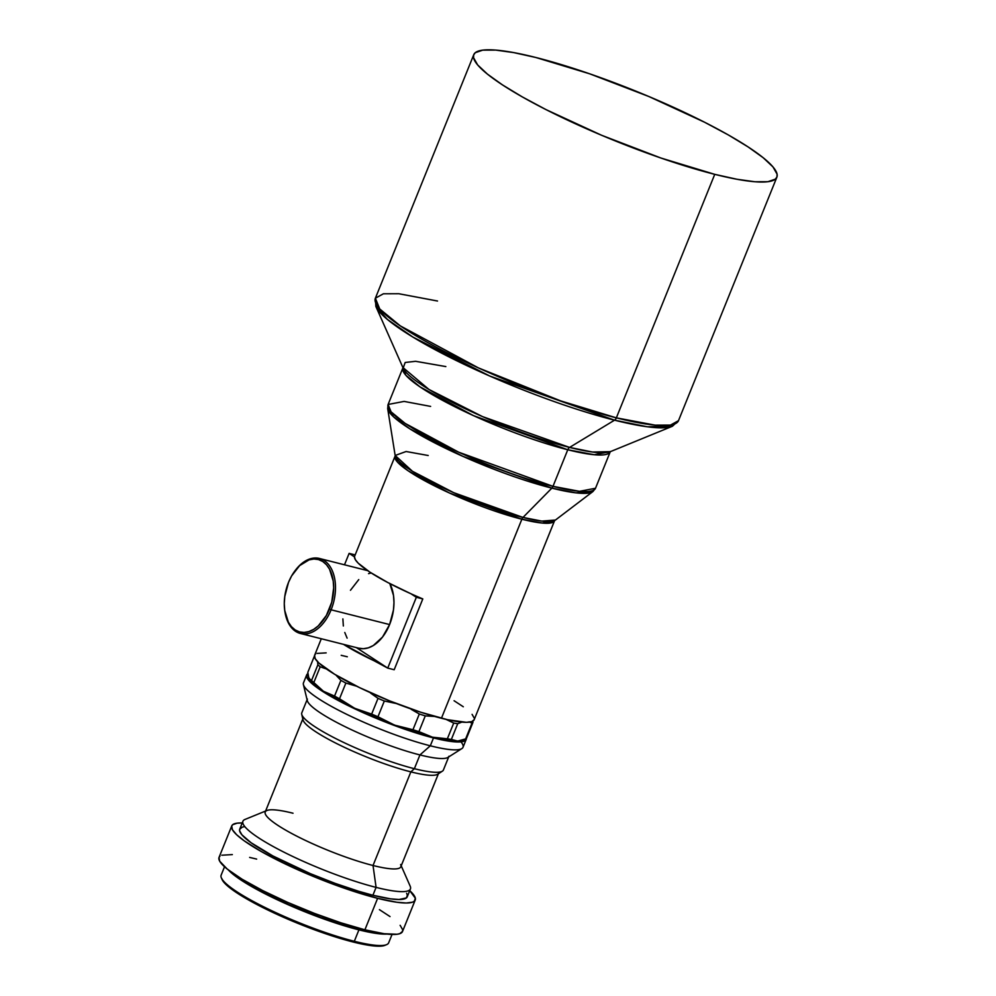 <?xml version="1.0" encoding="UTF-8"?>
<svg xmlns="http://www.w3.org/2000/svg" width="996" height="996" viewBox="0 0 996 996"><rect width="100%" height="100%" fill="white"/><g stroke="black" fill="none" stroke-linecap="round" stroke-linejoin="round"><path stroke-width="1.49" d="M610.361 451.499L595.508 488.264L579.485 491.327L552.992 486.334A111.838 18.426 22 0 0 595.508 488.264L592.956 491.514A111.241 18.326 -158 0 1 551.859 488.127L576.012 492.858L592.956 491.514L554.573 520.696L542.247 523.049L521.867 519.215L441.44 718.265A86.029 14.168 22 0 0 474.146 719.747L554.573 520.696A86.029 14.168 -158 0 1 521.867 519.215L449.321 492.945L408.173 470.822L397.329 461.907L395.151 455.471L412.406 471.245L453.753 492.696L523 517.422A4.308 2.714 -75.8 0 0 521.867 519.215A4.308 2.714 104.2 0 1 523 517.422A86.627 14.268 22 0 0 555.009 520.061L541.812 521.107L523 517.422L551.859 488.127L523 517.422A86.627 14.268 22 0 1 440.269 486.434A86.627 14.268 22 0 1 395.151 455.471L406.107 451.512L428.218 455.508M300.468 633.493L358.958 648.259A38.695 24.464 -75.8 0 0 389.598 624.567L331.108 609.801A38.695 24.464 104.2 0 1 300.468 633.493A38.695 24.464 104.2 0 1 285.043 612.378M552.992 486.334A4.308 2.714 104.2 0 1 551.859 488.127A4.308 2.714 -75.8 0 0 552.992 486.334L567.77 449.756L552.992 486.334L458.683 452.196L405.185 423.425L391.092 411.858L388.104 404.476A111.838 18.426 22 0 0 441.626 444.091A111.838 18.426 22 0 0 552.992 486.334M284.968 611.967L285.105 612.764A38.695 24.464 -75.8 0 0 305.399 633.942A38.695 24.464 -75.8 0 0 331.108 609.801L329.439 609.104A37.4 23.655 104.2 0 1 304.577 632.423A37.4 23.655 104.2 0 1 284.968 611.967A37.4 23.655 104.2 0 1 288.516 582.374L284.781 596.48L284.283 603.626L284.731 610.473L288.379 622.226L291.43 626.671L295.152 629.945L299.41 631.887L304.041 632.448L308.847 631.601L313.665 629.372L318.309 625.849L326.352 615.516L331.743 602.169L333.66 587.839L333.212 581.004L329.576 569.251L326.526 564.794L322.791 561.532L318.533 559.578L313.914 559.017L309.096 559.864L299.634 565.616L291.604 575.949L288.516 582.374A37.4 23.655 104.2 0 1 295.551 570.061A37.4 23.655 104.2 0 1 326.601 564.881A37.4 23.655 104.2 0 1 329.439 609.104L331.108 609.801A38.695 24.464 -75.8 0 0 328.182 564.06A38.695 24.464 -75.8 0 0 296.049 569.413L295.551 570.061M395.151 455.471L387.681 408.584L393.644 416.901L409.842 428.828L462.941 456.367L551.859 488.127A111.241 18.326 -158 0 1 445.623 448.337A111.241 18.326 -158 0 1 387.681 408.584L388.104 404.476L402.894 367.885A111.838 18.426 -158 0 0 456.405 407.513A111.838 18.426 -158 0 0 567.77 449.756L594.263 454.736L610.287 451.686A111.838 18.426 -158 0 1 567.77 449.756L473.461 415.618L419.963 386.846L405.87 375.268L402.969 367.536L428.99 389.473L482.574 416.627L569.588 447.416A4.308 2.714 -75.8 0 0 567.77 449.756A4.308 2.714 104.2 0 1 569.588 447.416A113.108 18.625 22 0 0 609.938 451.661L592.483 452.022L569.588 447.416L614.532 420.175L569.588 447.416A113.108 18.625 22 0 1 464.883 408.547A113.108 18.625 22 0 1 403.156 368.122L405.16 362.482L415.593 361.299L445.835 366.578M776.88 177.164A163.456 26.929 -158 0 1 714.742 174.337L660.946 158.028L601.721 135.319L546.094 109.647L522.34 96.923L502.532 84.934L487.442 74.127L477.657 64.939L473.548 57.706L473.673 54.917L475.266 52.701L482.749 50.136L495.722 50.099L513.662 52.589L535.898 57.507A163.456 26.929 -158 0 1 698.657 119.259A163.456 26.929 -158 0 1 776.88 177.164L678.488 420.673L670.495 425.08L655.082 425.143L616.35 417.847A163.456 26.929 22 0 0 678.488 420.673L672.4 426.263A162.199 26.718 -158 0 1 672.4 426.263A162.199 26.718 -158 0 1 614.532 420.175L647.375 426.786L672.4 426.263L610.287 451.686M616.35 417.847A4.308 2.714 104.2 0 1 614.532 420.175A4.308 2.714 -75.8 0 0 616.35 417.847L714.742 174.337L616.35 417.847L560.736 400.915L478.516 367.947L400.33 325.904L379.737 308.984L375.38 298.202A163.456 26.929 22 0 0 453.591 356.107A163.456 26.929 22 0 0 616.35 417.847M306.668 674.964L303.481 682.833A86.029 14.168 22 0 0 344.653 713.31A86.029 14.168 22 0 0 430.309 745.805L419.939 754.931A76.356 12.575 22 0 0 447.914 757.421L461.845 748.606A86.029 14.168 -158 0 1 430.309 745.805A86.029 14.168 22 0 0 463.016 747.286L466.203 739.418A86.029 14.168 -158 0 1 433.497 737.936L430.309 745.805L433.497 737.936A86.029 14.168 -158 0 1 347.828 705.442A86.029 14.168 -158 0 1 306.668 674.964A86.029 14.168 -158 0 1 307.889 673.607L306.556 676.545L308.71 680.355L321.808 690.875L351.625 707.297L381.817 720.606L419.976 734.164L445.2 740.526L461.459 741.821L465.406 740.464L466.315 737.837M460.949 741.871A86.029 14.168 -158 0 1 461.845 748.606M400.629 864.516A73.131 12.039 -158 0 1 373.027 865.499L410.862 771.875L414.373 768.7L419.939 754.931L414.373 768.7A76.356 12.575 22 0 0 443.394 770.02L448.959 756.25A76.356 12.575 -158 0 1 419.939 754.931A76.356 12.575 -158 0 1 343.906 726.096A76.356 12.575 -158 0 1 307.366 699.043L301.813 712.812A76.356 12.575 22 0 0 338.341 739.866A76.356 12.575 22 0 0 414.373 768.7L410.862 771.875A73.131 12.039 22 0 0 437.705 774.228L442.398 771.153A76.356 12.575 -158 0 1 414.373 768.7A76.356 12.575 -158 0 1 341.939 741.622A76.356 12.575 -158 0 1 301.738 714.331L302.983 719.797A73.131 12.039 22 0 0 341.491 745.942A73.131 12.039 22 0 0 410.862 771.875L373.027 865.499A73.131 12.039 22 0 0 400.828 866.757L438.651 773.133A73.131 12.039 -158 0 1 410.862 771.875A73.131 12.039 -158 0 1 338.042 744.249A73.131 12.039 -158 0 1 303.058 718.353L265.222 811.977A73.131 12.039 22 0 0 300.219 837.885A73.131 12.039 22 0 0 373.027 865.499L376.09 887.386A90.337 14.878 22 0 0 410.178 886.166L401.214 865.823M244.705 826.618L242.24 827.153L239.687 829.257L239.613 830.801L241.891 834.797L251.117 842.765L272.904 855.95L310.453 873.691L335.079 883.365L358.722 891.296L372.902 895.255L376.09 887.386L372.902 895.255A90.337 14.878 22 0 0 407.24 896.811L410.427 888.942A90.337 14.878 -158 0 1 376.09 887.386A90.337 14.878 -158 0 1 286.138 853.261A90.337 14.878 -158 0 1 242.912 821.264L239.737 829.133A90.337 14.878 22 0 0 282.964 861.129A90.337 14.878 22 0 0 372.902 895.255L390.469 898.84L399.06 899.513L406.418 897.906L407.364 895.143L406.629 893.3M415.22 900.035A98.94 16.297 -158 0 0 409.73 890.648L415.344 898.218L414.311 901.231L412.469 902.202L406.256 902.999L396.856 902.252L377.609 898.33L364.897 929.803A98.94 16.297 22 0 0 402.509 931.509L415.22 900.035A98.94 16.297 -158 0 1 377.609 898.33A98.94 16.297 -158 0 1 279.104 860.955A98.94 16.297 -158 0 1 231.757 825.908A98.94 16.297 -158 0 1 242.227 822.97L237.197 823.157L232.666 824.713L231.707 826.045L232.442 829.768L236.662 834.76L244.232 840.836L261.164 851.468L283.462 863.096L318.185 878.397L345.052 888.457L377.609 898.33L364.897 929.803L384.145 933.725L397.068 934.26L399.757 933.675L402.558 931.372L402.633 929.679L400.143 925.309M358.187 928.023L357.738 929.106A88.183 14.529 22 0 0 380.671 933.19L364.001 930.588L357.738 929.106L358.187 928.023M221.747 878.46L223.988 882.406L233.076 890.262L248.315 899.824L268.397 910.294L291.567 920.74L315.844 930.289L346.334 940.187L353.132 942.004L354.315 941.282L353.132 942.004A89.042 14.666 22 0 0 384.904 945.341L386.548 944.669A90.337 14.878 -158 0 1 354.315 941.282L358.921 929.866L376.488 933.451L386.958 934.074A90.337 14.878 -158 0 1 358.921 929.866L354.315 941.282A90.337 14.878 22 0 0 388.652 942.839L392.038 934.447M466.377 738.347A86.029 14.168 -158 0 1 466.203 739.418M308.548 677.317L312.819 683.268L323.426 691.286L352.497 707.297L397.192 726.134L432.314 737.165L418.918 731.624A86.029 14.168 -158 0 1 412.954 729.732L394.64 725.15L377.97 716.747A86.029 14.168 -158 0 1 371.657 714.095L354.763 708.343L339.512 698.781A86.029 14.168 -158 0 1 334.544 696.08L323.401 691.236L313.827 682.546A86.029 14.168 -158 0 1 311.536 680.505L308.897 678.363A83.876 13.82 22 0 0 354.651 708.33A83.876 13.82 22 0 0 432.314 737.165L447.353 738.808L453.715 723.071A86.029 14.168 22 0 0 457.724 723.694A86.029 14.168 -158 0 1 453.715 723.071L446.034 719.373L453.715 723.071L447.353 738.808A86.029 14.168 22 0 0 451.362 739.43L457.699 741.086L465.642 738.883L471.992 723.146L469.029 721.839L471.992 723.146L465.642 738.883A86.029 14.168 22 0 0 466.626 738.061L472.988 722.324A86.029 14.168 -158 0 1 471.992 723.146A86.029 14.168 22 0 0 472.988 722.324L466.626 738.061A86.029 14.168 -158 0 1 465.642 738.883L457.699 741.086L451.362 739.43A86.029 14.168 -158 0 1 447.353 738.808L432.314 737.165A83.876 13.82 22 0 0 462.244 740.314L464.124 739.542M461.87 722.112L457.724 723.694L461.87 722.112M308.162 675.836L307.814 672.387L314.176 656.65A86.029 14.168 -158 0 1 314.437 656.364A86.029 14.168 22 0 0 314.176 656.65L307.814 672.387L308.897 678.363L308.162 675.836M308.872 678.326A83.876 13.82 22 0 0 308.885 678.351L311.536 680.505A86.029 14.168 22 0 0 313.827 682.546L320.189 666.81A86.029 14.168 -158 0 1 317.886 664.78L311.536 680.505L317.886 664.78A86.029 14.168 22 0 0 320.189 666.81L326.427 668.963L320.189 666.81L313.827 682.546L323.401 691.236L334.544 696.08A86.029 14.168 22 0 0 339.512 698.781L345.873 683.057A86.029 14.168 -158 0 1 340.893 680.343L334.544 696.08L340.893 680.343A86.029 14.168 22 0 0 345.873 683.057L356.68 686.219L345.873 683.057L339.512 698.781L354.763 708.343L371.657 714.095A86.029 14.168 22 0 0 377.97 716.747L384.332 701.01A86.029 14.168 -158 0 1 378.019 698.358L371.657 714.095L378.019 698.358A86.029 14.168 22 0 0 384.332 701.01L396.321 703.525L384.332 701.01L377.97 716.747L394.64 725.15L412.954 729.732A86.029 14.168 22 0 0 418.918 731.624L425.28 715.887A86.029 14.168 -158 0 1 419.316 713.995L412.954 729.732L419.316 713.995A86.029 14.168 22 0 0 425.28 715.887L434.654 716.448L425.28 715.887L418.918 731.624L432.351 737.14L443.73 739.692L456.604 741.124L462.256 740.302M451.362 739.43L457.724 723.694L451.362 739.43M411.211 709.339L419.316 713.995L411.211 709.339M370.612 693.116L378.019 698.358L370.612 693.116M336.337 675.537L340.893 680.343L336.337 675.537M317.55 661.319L317.886 664.78L317.55 661.319M224.523 866.769L221.137 875.16A90.337 14.878 22 0 0 264.363 907.157A90.337 14.878 22 0 0 354.315 941.282A90.337 14.878 -158 0 1 270.663 910.22A90.337 14.878 -158 0 1 221.386 877.937L222.096 879.568A89.042 14.666 22 0 0 270.675 911.39A89.042 14.666 22 0 0 353.132 942.004L375.019 946.038L384.917 945.329M227.91 869.408L233.313 874.5L246.821 883.713L280.536 901.28L321.098 917.988L358.921 929.866A90.337 14.878 -158 0 1 228.445 870.031M233.574 873.753L253.955 887.336L288.902 904.654L320.824 917.503L357.738 929.106A88.183 14.529 22 0 1 233.574 873.753M256.657 859.087L249.635 857.419M232.329 854.605L221.797 855.215M219.954 856.174L218.996 857.519L219.718 861.229L227.325 869.147L242.128 879.244L262.832 890.648L287.657 902.376L314.487 913.419L340.993 922.831L364.897 929.803A98.94 16.297 22 0 1 266.38 892.428A98.94 16.297 22 0 1 219.045 857.382L231.757 825.908M390.034 916.581L379.426 909.647M265.608 811.03L245.016 819.434A90.337 14.878 22 0 0 280.125 850.211A90.337 14.878 22 0 0 376.09 887.386L373.027 865.499A73.131 12.039 -158 0 1 295.351 835.407A73.131 12.039 -158 0 1 266.928 810.495A73.131 12.039 -158 0 1 293.023 813.234M430.309 745.805A86.029 14.168 -158 0 1 348.837 715.352A86.029 14.168 -158 0 1 303.406 684.601L307.303 700.611A76.356 12.575 22 0 0 347.616 727.914A76.356 12.575 22 0 0 419.939 754.931L430.309 745.805M347.318 656.775L341.205 655.331M326.165 652.878L317.002 653.401M315.408 654.248L314.562 655.405L315.197 658.642L318.869 662.987L334.681 674.304L359.568 687.626L389.76 700.935L420.661 712.202L447.553 719.71L466.34 722.324L471.755 721.639L474.183 719.635M474.258 718.166L472.092 714.356M463.302 706.762L454.076 700.736M535.898 57.507L589.694 73.816L648.906 96.537L704.533 122.209L728.3 134.921L748.096 146.922L763.185 157.717L772.971 166.917L777.079 174.151L776.955 176.939L775.361 179.143L767.879 181.708L754.918 181.758L736.978 179.268L714.742 174.337A163.456 26.929 -158 0 1 551.971 112.598A163.456 26.929 -158 0 1 473.76 54.693A163.456 26.929 -158 0 1 535.898 57.507M403.156 368.122L375.865 306.457L387.432 319.467L412.904 337.084L489.758 376.027L614.532 420.175A162.199 26.718 -158 0 1 464.373 364.436A162.199 26.718 -158 0 1 375.865 306.457A162.199 26.718 -158 0 1 375.853 306.432L375.38 298.202L383.373 293.795L398.786 293.733L437.518 301.016M388.104 404.476L404.127 401.413L430.621 406.405M295.8 569.737A38.695 24.464 104.2 0 1 319.417 558.47A38.695 24.464 104.2 0 1 331.108 609.801L389.598 624.567A38.695 24.464 -75.8 0 0 389.884 583.619M416.34 597.289L410.975 593.778A86.029 14.168 22 0 0 422.802 598.92L394.192 669.735L387.73 668.104L416.34 597.289L422.802 598.92L416.34 597.289L410.975 593.778A86.029 14.168 22 0 0 422.802 598.92L394.192 669.735L387.73 668.104L416.34 597.289M354.489 556.889L349.123 553.378L344.504 564.794L349.123 553.378L355.174 554.909L349.123 553.378L354.489 556.889L355.348 559.665L358.236 563.188L369.802 572.078L388.004 582.635L410.975 593.778A86.029 14.168 22 0 1 354.489 556.889A86.029 14.168 22 0 1 354.663 556.154L395.039 456.243A86.029 14.168 -158 0 0 436.198 486.708A86.029 14.168 -158 0 0 521.867 519.215L441.44 718.265A86.029 14.168 22 0 1 355.771 685.771A86.029 14.168 22 0 1 314.612 655.293L321.297 638.747M356.344 647.599L387.73 668.104L343.495 644.35A86.029 14.168 -158 0 0 382.364 664.593L356.344 647.599M350.455 590.279L358.772 579.585M368.557 573.634L371.222 572.986M389.735 583.345L393.507 595.496L393.968 602.58L393.457 609.975L389.598 624.567L382.514 637.054L373.288 645.545L368.296 647.848L363.316 648.72L358.535 648.147M347.118 638.137L344.778 632.485M343.346 625.986L342.885 618.902M473.76 54.693L375.38 298.202M367.661 570.646L319.417 558.47"/></g></svg>
